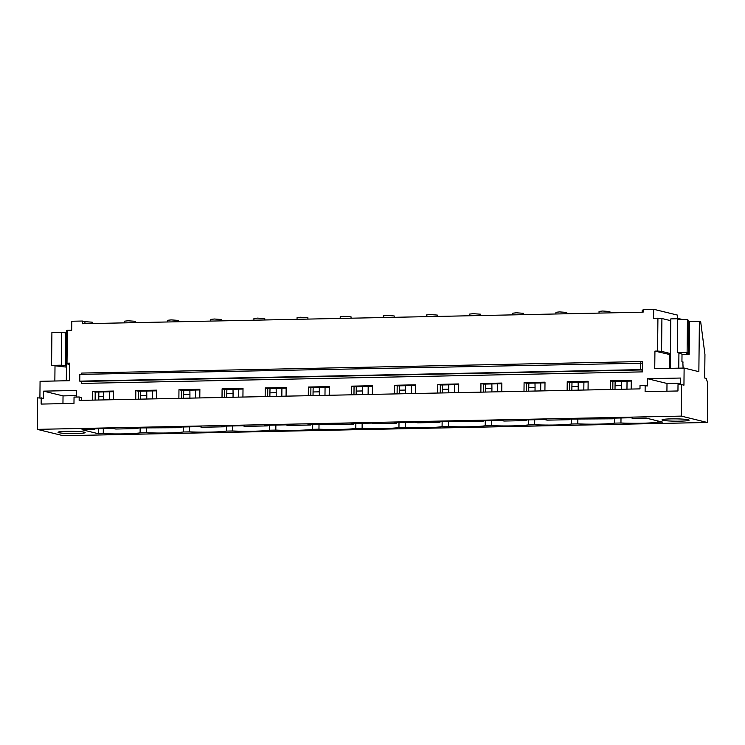 <?xml version="1.0" encoding="UTF-8"?>
<svg xmlns="http://www.w3.org/2000/svg" width="745" height="745" viewBox="0 0 745 745"><rect width="100%" height="100%" fill="white"/><g stroke="black" fill="none" stroke-linecap="round" stroke-linejoin="round"><path stroke-width="1.12" d="M84.911 323.675L84.939 321.663L82.313 321.03L82.285 323.73L643.112 312.192L643.14 309.492L653.672 309.277L653.57 318.283L657.919 318.19L657.574 351.053L654.929 351.109L654.743 368.663L684.124 368.058L698.857 371.662L699.387 321.244L689.535 321.449L689.19 354.313L682.01 354.452M81.475 400.363L81.512 397.56L79.194 396.992L79.156 400.41L639.983 388.881L640.02 385.454L647.489 385.919L647.563 378.711L680.409 378.041L680.334 384.625M82.313 321.03L71.781 321.244L71.688 330.249L67.339 330.333L67.003 363.197L69.639 363.141L69.462 380.704L40.072 381.31L39.904 397.802M37.25 429.362L681.303 416.11L707.34 422.48L63.288 435.723L37.25 429.362L37.576 397.849L43.517 398.342L43.592 391.134L63.036 395.884L62.952 403.622M653.672 309.277L677.391 315.079L677.354 318.748M707.34 422.48L707.75 383.275L706.251 378.395L704.696 378.022L704.947 354.508L700.654 321.551L699.387 321.244M84.939 321.663L92.212 322.175L92.194 323.526M76.372 397.048L76.437 390.464L43.592 391.134M92.594 400.139L92.687 391.479L95.211 392.094L113.585 391.712M113.51 399.702L113.594 391.05L92.687 391.479M135.73 399.246L135.823 390.585L138.346 391.209L156.729 390.827M156.646 398.817L156.739 390.156L135.823 390.585M178.875 398.361L178.968 389.7L181.491 390.315L199.874 389.942M199.79 397.932L199.874 389.272L178.968 389.7M222.019 397.476L222.103 388.815L224.627 389.43L243.01 389.058M242.926 397.048L243.019 388.387L222.103 388.815M265.155 396.591L265.248 387.931L267.772 388.545L286.154 388.164M286.071 396.154L286.154 387.493L265.248 387.931M308.3 395.697L308.383 387.037L310.907 387.661L329.29 387.279M329.206 395.269L329.299 386.608L308.383 387.037M351.435 394.813L351.528 386.152L354.052 386.767L372.435 386.394M372.351 394.384L372.444 385.724L351.528 386.152M394.58 393.928L394.673 385.267L397.187 385.882L415.57 385.5M415.487 393.5L415.58 384.839L394.673 385.267M437.715 393.034L437.809 384.383L440.332 384.997L458.715 384.616M458.631 392.606L458.724 383.945L437.809 384.383M480.86 392.149L480.953 383.489L483.477 384.113L501.851 383.731M501.767 391.721L501.86 383.06L480.953 383.489M523.996 391.265L524.089 382.604L526.613 383.219L544.995 382.846M544.912 390.836L545.005 382.176L524.089 382.604M567.141 390.38L567.234 381.719L569.757 382.334L588.14 381.952M588.056 389.942L588.14 381.291L567.234 381.719M610.285 389.486L610.369 380.825L612.893 381.449L631.276 381.067M631.192 389.058L631.285 380.397L610.369 380.825M681.303 416.11L681.628 384.606L683.947 385.165L684.124 368.058M81.131 374.716L81.764 373.068L642.59 361.53L642.488 371.885L641.883 369.939L640.588 369.622L79.762 381.151L81.056 381.468L81.652 383.424L642.488 371.885M66.454 367.117L51.563 365.385L51.908 332.521L61.705 332.317L61.36 365.18L66.463 365.972M66.417 333.006L61.705 332.317M67.339 330.333L66.435 330.761L66.091 363.625L67.003 363.197M662.827 420.282A13.559 1.155 -179.4 0 0 677.903 421.186A13.559 1.155 -179.4 0 0 689.116 420.161A13.559 1.155 -179.4 0 0 688.296 419.761A13.559 1.155 -179.4 0 0 673.219 418.858A13.559 1.155 -179.4 0 0 662.007 419.882A13.559 1.155 -179.4 0 0 662.827 420.282M612.502 418.811L566.843 419.081L569.366 419.696L547.137 420.152L544.614 419.537L523.698 419.966L526.221 420.59L503.993 421.046L501.469 420.422L480.562 420.86L483.086 421.474L437.417 421.745L439.941 422.359L417.712 422.815L415.188 422.201L394.273 422.629L396.796 423.244L374.577 423.709L372.053 423.086L351.137 423.514L353.661 424.138L307.992 424.408L310.516 425.022L288.287 425.479L285.763 424.864L264.857 425.293L267.38 425.907L245.152 426.363L242.628 425.749L221.712 426.177L224.236 426.801L202.007 427.257L199.483 426.634L178.576 427.071L181.1 427.686L135.432 427.956L137.955 428.571L115.726 429.027L113.203 428.412L92.296 428.841L94.82 429.455L82.006 429.725L98.415 433.73L103.266 433.637A29.819 2.542 -179.4 0 0 140.107 432.873L146.402 432.743A29.819 2.542 -179.4 0 0 183.242 431.988L189.547 431.858A29.819 2.542 -179.4 0 0 226.387 431.104L232.682 430.973A29.819 2.542 -179.4 0 0 269.522 430.219L275.827 430.089A29.819 2.542 -179.4 0 0 312.667 429.325L318.962 429.195A29.819 2.542 -179.4 0 0 355.803 428.44L362.107 428.31A29.819 2.542 -179.4 0 0 398.947 427.555L405.243 427.425A29.819 2.542 -179.4 0 0 442.083 426.662L448.388 426.54A29.819 2.542 -179.4 0 0 485.228 425.777L491.523 425.646A29.819 2.542 -179.4 0 0 528.373 424.892L534.668 424.762A29.819 2.542 -179.4 0 0 571.508 424.007L577.813 423.877A29.819 2.542 -179.4 0 0 614.653 423.113L620.948 422.983A29.819 2.542 -179.4 0 0 657.788 422.229L662.64 422.126L646.232 418.122L633.418 418.383L630.894 417.768L609.978 418.196L612.502 418.811L612.511 418.141M84.334 432.184A13.559 1.155 -179.4 0 0 69.248 431.281A13.559 1.155 -179.4 0 0 58.035 432.305A13.559 1.155 -179.4 0 0 58.855 432.705A13.559 1.155 -179.4 0 0 73.941 433.599A13.559 1.155 -179.4 0 0 85.144 432.584A13.559 1.155 -179.4 0 0 84.334 432.184M54.851 381.002L55.009 365.842M69.63 364.491L66.091 363.625M51.563 365.385L61.36 365.18M41.199 397.774L41.133 404.079L73.978 403.399L74.044 397.094L79.194 396.992M76.381 395.614L63.036 395.884M65.821 332.866L65.476 365.73M681.628 384.606L678.015 384.681L677.95 390.976L645.105 391.656L645.17 385.351M98.768 400.009L98.806 396.368L103.657 396.265L103.592 391.917M98.415 433.73L98.47 428.71M103.266 433.637L103.313 428.617M103.611 399.907L103.657 396.265M98.806 396.368L98.824 392.019M94.82 429.455L94.82 428.785M95.127 400.084L95.211 392.094M642.59 361.53L641.957 363.188L79.827 374.4L79.762 381.151M137.955 428.571L137.965 427.9M138.263 399.199L138.346 391.209M640.663 362.871L640.588 369.622M140.451 399.152L140.498 395.511L146.793 395.381L146.728 391.032M140.153 427.853L140.107 432.873M146.402 432.743L146.458 427.723M146.756 399.022L146.793 395.381M140.498 395.511L140.591 391.162M124.49 322.855L124.508 321.179L128.075 320.778L135.348 321.291L135.339 322.632M181.1 427.686L181.1 427.015M181.408 398.305L181.491 390.315M183.596 398.268L183.633 394.627L189.938 394.496L189.873 390.147M183.298 426.969L183.242 431.988M189.547 431.858L189.593 426.838M189.9 398.137L189.938 394.496M183.633 394.627L183.736 390.268M167.634 321.97L167.644 320.285L171.22 319.894L178.493 320.406L178.474 321.747M224.236 426.801L224.245 426.131M224.543 397.42L224.627 389.43M226.741 397.374L226.778 393.733L233.073 393.602L233.017 389.262M226.433 426.084L226.387 431.104M232.682 430.973L232.738 425.954M233.036 397.243L233.073 393.602M226.778 393.733L226.88 389.384M210.77 321.086L210.788 319.4L214.355 319.009L221.628 319.512L221.619 320.862M267.38 425.907L267.39 425.237M267.688 396.536L267.772 388.545M269.876 396.489L269.913 392.848L276.218 392.717L276.153 388.369M269.578 425.199L269.522 430.219M275.827 430.089L275.874 425.069M276.181 396.359L276.218 392.717M269.913 392.848L270.016 388.499M253.915 320.201L253.933 318.515L257.5 318.115L264.773 318.627L264.754 319.978M310.516 425.022L310.525 424.352M310.823 395.651L310.907 387.661M313.021 395.604L313.058 391.963L319.354 391.833L319.298 387.484M312.714 424.305L312.667 429.325M318.962 429.195L319.018 424.175M319.316 395.474L319.354 391.833M313.058 391.963L313.161 387.614M297.05 319.307L297.069 317.631L300.635 317.23L307.918 317.743L307.899 319.084M353.661 424.138L353.67 423.467M353.968 394.757L354.052 386.767M356.157 394.72L356.194 391.078L362.498 390.948L362.433 386.599M355.859 423.421L355.803 428.44M362.107 428.31L362.154 423.29M362.461 394.589L362.498 390.948M356.194 391.078L356.296 386.72M340.195 318.422L340.214 316.737L343.78 316.346L351.053 316.858L351.044 318.199M396.796 423.244L396.806 422.583M397.104 393.872L397.187 385.882M399.301 393.826L399.339 390.184L405.634 390.054L405.578 385.714M399.003 422.536L398.947 427.555M405.243 427.425L405.299 422.406M405.597 393.695L405.634 390.054M399.339 390.184L399.441 385.836M383.33 317.538L383.349 315.852L386.916 315.461L394.198 315.964L394.179 317.314M439.941 422.359L439.95 421.689M440.248 392.988L440.332 384.997M442.437 392.941L442.474 389.3L448.779 389.169L448.714 384.82M442.139 421.651L442.083 426.662M448.388 426.54L448.443 421.521M448.741 392.811L448.779 389.169M442.474 389.3L442.577 384.951M426.475 316.653L426.494 314.967L430.061 314.567L437.334 315.079L437.324 316.429M483.086 421.474L483.086 420.804M483.393 392.103L483.477 384.113M485.582 392.056L485.619 388.415L491.924 388.285L491.858 383.936M485.284 420.757L485.228 425.777M491.523 425.646L491.579 420.627M491.877 391.926L491.924 388.285M485.619 388.415L485.721 384.066M469.611 315.759L469.629 314.083L473.205 313.682L480.478 314.194L480.46 315.535M526.221 420.59L526.231 419.919M526.529 391.209L526.613 383.219M528.717 391.172L528.764 387.53L535.059 387.4L534.994 383.051M528.419 419.873L528.373 424.892M534.668 424.762L534.724 419.742M535.022 391.041L535.059 387.4M528.764 387.53L528.857 383.172M512.756 314.874L512.774 313.189L516.341 312.798L523.614 313.31L523.605 314.651M569.366 419.696L569.366 419.035M569.674 390.324L569.757 382.334M571.862 390.278L571.899 386.636L578.204 386.506L578.139 382.157M571.564 418.988L571.508 424.007M577.813 423.877L577.859 418.858M578.167 390.147L578.204 386.506M571.899 386.636L572.002 382.287M555.9 313.99L555.91 312.304L559.486 311.913L566.759 312.416L566.74 313.766M612.809 389.439L612.893 381.449M615.007 389.393L615.044 385.752L621.339 385.621L621.274 381.272M614.7 418.094L614.653 423.113M620.948 422.983L621.004 417.973M621.302 389.262L621.339 385.621M615.044 385.752L615.137 381.403M599.036 313.096L599.054 311.419L602.621 311.019L609.894 311.531L609.885 312.881M657.807 420.944L657.788 422.229M642.181 312.211L642.199 310.535L643.131 310.283M657.919 318.19L661.914 318.515L661.569 351.379L657.574 351.053M670.779 320.685L661.914 318.515M688.482 353.67L688.827 320.806L687.458 319.456L677.652 319.652L677.317 352.515L687.114 352.32L688.482 353.67L686.722 353.707L689.19 354.313M688.818 321.272L689.535 321.449M683.165 362.089L681.936 361.781L682.01 354.126L677.317 352.515M670.435 353.549L661.569 351.379M670.416 354.695L654.929 351.109M669.662 354.713L669.522 368.365M647.563 378.711L666.999 383.47L680.353 383.191M666.924 391.209L666.999 383.47M683.109 368.086L682.83 362.005M687.458 319.456L687.114 352.32M109.273 399.795L109.357 391.805M152.408 398.901L152.492 390.911M195.553 398.016L195.637 390.026M238.698 397.132L238.782 389.141M281.834 396.247L281.917 388.257M324.978 395.353L325.062 387.363M368.114 394.468L368.198 386.478M411.259 393.584L411.342 385.593M454.394 392.699L454.478 384.709M497.539 391.805L497.623 383.815M540.674 390.92L540.758 382.93M583.819 390.035L583.903 382.045M626.964 389.151L627.039 381.151M66.305 380.769L66.491 363.728M682.373 319.558L679.291 318.711L679.282 319.624M678.769 368.17L678.928 353.372M670.277 368.347L670.798 318.888L679.291 318.711M81.056 381.468L641.883 369.939"/></g></svg>
